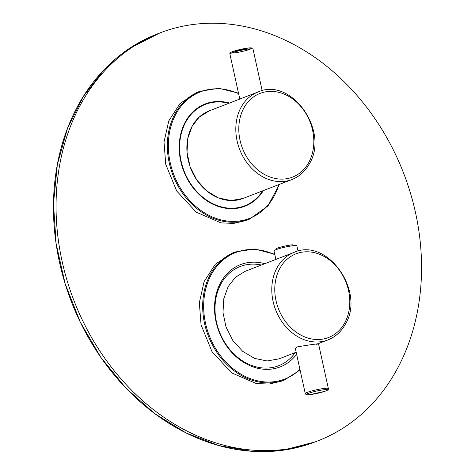 <?xml version="1.0" encoding="UTF-8"?>
<svg xmlns="http://www.w3.org/2000/svg" width="475" height="475" viewBox="0 0 475 475"><rect width="100%" height="100%" fill="white"/><g stroke="black" fill="none" stroke-linecap="round" stroke-linejoin="round"><path stroke-width="0.71" d="M216.475 322.056A53.2 42.988 68.8 0 0 278.653 365.726A53.2 42.988 68.8 0 0 295.266 352.575A53.2 42.988 68.8 0 1 278.653 365.726A53.2 42.988 68.8 0 1 216.475 322.056A53.2 42.988 68.8 0 1 240.243 266.499A53.2 42.988 68.8 0 0 216.475 322.056M261.381 265.032A53.2 42.988 68.8 0 0 240.243 266.499A53.2 42.988 68.8 0 1 261.381 265.032M216.048 321.89A54.857 44.323 68.8 0 0 251.257 366.225A54.857 44.323 68.8 0 0 296.62 354.279A54.857 44.323 68.8 0 1 251.257 366.225A54.857 44.323 68.8 0 1 216.048 321.89A54.857 44.323 68.8 0 1 264.812 263.708A54.857 44.323 68.8 0 0 216.048 321.89M281.218 381.211L269.058 384.061L256.274 383.545L231.533 372.798L211.998 351.642L201.073 324.93L199.334 302.694L204.131 281.521L215.312 264.243L231.705 253.323L215.312 264.243L204.131 281.521L199.334 302.694L201.073 324.93L211.998 351.642L231.533 372.798L256.274 383.545L269.058 384.061L281.218 381.211L284.721 379.858L300.075 370.001L284.721 379.858A68.572 55.403 68.8 0 1 204.577 323.576A68.572 55.403 68.8 0 0 284.721 379.858L281.218 381.211M157.243 33.98A218.714 176.718 68.8 0 0 64.701 282.263A218.714 176.718 68.8 0 0 282.88 450.247A218.714 176.718 68.8 0 0 315.157 441.904L282.88 450.247L251.251 451.25L218.601 445.52L186.046 432.927L154.773 413.654L125.976 388.188L100.795 357.301L80.239 322.05L65.14 283.712L56.115 243.693L53.491 203.514L57.338 164.677L67.42 128.6L83.268 96.573L104.138 69.641L129.147 48.61L159.843 32.971A218.714 176.718 68.8 0 0 67.302 281.253A218.714 176.718 68.8 0 0 285.475 449.243A218.714 176.718 68.8 0 0 317.757 440.901A218.714 176.718 68.8 0 0 410.299 192.618A218.714 176.718 68.8 0 0 192.12 24.629A218.714 176.718 68.8 0 0 159.843 32.971A218.714 176.718 68.8 0 0 67.302 281.253A218.714 176.718 68.8 0 0 285.475 449.243A218.714 176.718 68.8 0 0 317.757 440.901A218.714 176.718 68.8 0 0 410.299 192.618A218.714 176.718 68.8 0 0 192.12 24.629A218.714 176.718 68.8 0 0 159.843 32.971L157.243 33.98M180.72 161.227A54.857 44.323 68.8 0 0 217.698 206.233A54.857 44.323 68.8 0 0 263.376 190.582A54.857 44.323 68.8 0 1 217.698 206.233A54.857 44.323 68.8 0 1 180.72 161.227A54.857 44.323 68.8 0 1 229.484 103.045A54.857 44.323 68.8 0 0 180.72 161.227M245.89 220.548L233.736 223.398L220.952 222.882L196.211 212.135L176.676 190.98L165.745 164.267L164.012 142.031L168.803 120.858L179.989 103.58L196.383 92.661L179.989 103.58L168.803 120.858L164.012 142.031L165.745 164.267L176.676 190.98L196.211 212.135L220.952 222.882L233.736 223.398L245.89 220.548L249.399 219.195L267.947 205.954L279.353 184.395L267.947 205.954L249.399 219.195A68.572 55.403 68.8 0 1 169.254 162.913A68.572 55.403 68.8 0 0 249.399 219.195L245.89 220.548M262.675 190.855A54.382 43.943 -111.2 0 1 244.667 205.812A54.382 43.943 -111.2 0 1 181.106 161.173A54.382 43.943 -111.2 0 1 205.402 104.381A54.382 43.943 -111.2 0 1 228.79 103.312M296.168 352.224L278.991 358.874L267.087 360.958L254.523 358.387L242.66 351.31L232.809 340.456L226.041 327.049L222.989 312.598L223.808 298.656L228.154 286.597L235.345 277.394L245.106 271.338L275.886 259.421M295.438 348.917L297.219 346.928C305.407 345.372 325.791 342.546 316.415 344.274M294.055 252.385A46.936 37.923 68.8 0 0 277.103 267.651A46.936 37.923 68.8 0 0 282.18 322.109A46.936 37.923 68.8 0 0 327.94 339.928C335.344 336.977 341.115 331.793 345.254 324.366C365.744 291.751 327.352 237.055 294.055 252.385L275.791 259.457M239.744 99.079L209.131 110.924A46.936 37.923 68.8 0 0 192.179 126.19A46.936 37.923 68.8 0 0 197.256 180.648A46.936 37.923 68.8 0 0 243.016 198.461L231.117 200.551L218.547 197.98L206.684 190.897L196.834 180.043L190.065 166.642L187.013 152.184L187.833 138.249L192.179 126.19L199.369 116.987L209.131 110.924L258.079 91.972A46.936 37.923 68.8 0 0 241.134 107.237A46.936 37.923 68.8 0 0 246.204 161.702A46.936 37.923 68.8 0 0 291.971 179.514C299.369 176.569 305.14 171.38 309.278 163.952C329.769 131.338 291.377 76.641 258.079 91.972A46.936 37.923 68.8 0 0 241.134 107.237A46.936 37.923 68.8 0 0 246.204 161.702A46.936 37.923 68.8 0 0 291.971 179.514C299.369 176.569 305.14 171.38 309.278 163.952C329.769 131.338 291.377 76.641 258.079 91.972L248.597 95.647M274.859 254.743A67.86 54.833 68.8 0 0 205.538 323.344A67.86 54.833 68.8 0 0 299.939 369.372A67.86 54.833 68.8 0 1 205.538 323.344A67.86 54.833 68.8 0 1 274.859 254.743M235.214 251.964A68.572 55.403 68.8 0 0 204.577 323.576A68.572 55.403 68.8 0 1 235.214 251.964L254.665 248.977L274.746 254.244L254.665 248.977L235.214 251.964L231.705 253.323L235.214 251.964M238.61 93.652A67.86 54.833 68.8 0 0 170.216 162.682A67.86 54.833 68.8 0 0 223.375 220.412A67.86 54.833 68.8 0 0 278.908 184.567A67.86 54.833 68.8 0 1 223.375 220.412A67.86 54.833 68.8 0 1 170.216 162.682A67.86 54.833 68.8 0 1 238.61 93.652M199.892 91.301A68.572 55.403 68.8 0 0 169.254 162.913A68.572 55.403 68.8 0 1 199.892 91.301L218.868 88.285L238.503 93.153L218.868 88.285L199.892 91.301L196.383 92.661L199.892 91.301M344.707 322.929A44.899 36.278 -111.2 0 1 293.413 330.024A44.899 36.278 -111.2 0 1 279.864 268.387A44.899 36.278 -111.2 0 1 331.158 261.292A44.899 36.278 -111.2 0 1 344.707 322.929M307.26 392.374A11.822 1.306 -12.4 0 1 320.073 389.061A11.822 1.306 -12.4 0 1 328.356 388.508L318.476 343.591L328.356 388.508A11.822 1.306 -12.4 0 0 320.073 389.061A11.822 1.306 -12.4 0 0 307.26 392.374A11.822 1.306 -12.4 0 0 305.265 393.591A11.822 1.306 -12.4 0 1 307.26 392.374M308.317 393.395A10.818 1.193 -12.4 0 1 323.006 389.88A10.818 1.193 -12.4 0 1 325.797 390.973A10.818 1.193 -12.4 0 1 324.579 391.412A10.818 1.193 -12.4 0 1 306.862 394.719A10.818 1.193 -12.4 0 1 319.728 390.42A10.818 1.193 -12.4 0 1 324.579 391.412A10.818 1.193 -12.4 0 1 306.862 394.719A10.818 1.193 -12.4 0 1 319.728 390.42A10.818 1.193 -12.4 0 1 324.579 391.412L309.908 394.636A10.818 1.193 -12.4 0 1 313.892 391.703A10.818 1.193 -12.4 0 1 327.376 390.213A10.818 1.193 -12.4 0 1 309.908 394.636A10.818 1.193 -12.4 0 1 308.317 393.395A10.818 1.193 -12.4 0 1 323.006 389.88A10.818 1.193 -12.4 0 1 325.797 390.973A10.818 1.193 -12.4 0 1 324.579 391.412L309.908 394.636A10.818 1.193 -12.4 0 1 313.892 391.703A10.818 1.193 -12.4 0 1 327.376 390.213A10.818 1.193 -12.4 0 1 309.908 394.636A10.818 1.193 -12.4 0 1 308.317 393.395M274.004 250.877A11.703 1.294 -12.4 0 1 275.981 249.672A11.703 1.294 -12.4 0 1 288.669 246.394A11.703 1.294 -12.4 0 1 296.869 245.848A11.703 1.294 -12.4 0 0 288.669 246.394A11.703 1.294 -12.4 0 0 275.981 249.672A11.703 1.294 -12.4 0 0 274.004 250.877L275.892 259.463L274.004 250.877M276.545 248.425A10.699 1.182 -12.4 0 1 277.839 247.962L277.839 247.962A10.699 1.182 -12.4 0 1 292.167 244.815L292.167 244.815A10.699 1.182 -12.4 0 1 292.428 244.785A10.699 1.182 -12.4 0 0 292.167 244.815L292.167 244.815A10.699 1.182 -12.4 0 0 277.839 247.962L277.839 247.962A10.699 1.182 -12.4 0 0 276.545 248.425M308.732 162.515A44.899 36.278 -111.2 0 1 257.438 169.617A44.899 36.278 -111.2 0 1 243.889 107.973A44.899 36.278 -111.2 0 1 295.183 100.878A44.899 36.278 -111.2 0 1 308.732 162.515A44.899 36.278 -111.2 0 1 257.438 169.617A44.899 36.278 -111.2 0 1 243.889 107.973A44.899 36.278 -111.2 0 1 295.183 100.878A44.899 36.278 -111.2 0 1 308.732 162.515M253.015 49.05A11.822 1.306 167.6 0 0 244.732 49.602A11.822 1.306 167.6 0 0 231.919 52.915A11.822 1.306 167.6 0 0 229.924 54.132L239.804 99.079L229.924 54.132C229.627 53.123 230.47 52.309 232.447 51.68L233.7 51.229A10.818 1.193 167.6 0 0 238.551 52.22A10.818 1.193 167.6 0 0 251.412 47.922A10.818 1.193 167.6 0 0 233.7 51.229A10.818 1.193 167.6 0 0 232.477 51.668A10.818 1.193 167.6 0 1 233.7 51.229A10.818 1.193 167.6 0 0 238.551 52.22A10.818 1.193 167.6 0 0 251.412 47.922A10.818 1.193 167.6 0 0 233.7 51.229A10.818 1.193 167.6 0 1 248.372 48.005A10.818 1.193 167.6 0 0 230.903 52.428A10.818 1.193 167.6 0 0 244.382 50.938A10.818 1.193 167.6 0 0 248.372 48.005A10.818 1.193 167.6 0 0 230.903 52.428A10.818 1.193 167.6 0 0 244.382 50.938A10.818 1.193 167.6 0 0 248.372 48.005A10.818 1.193 167.6 0 0 233.7 51.229L248.372 48.005L232.447 51.68C230.47 52.309 229.627 53.123 229.924 54.132A11.822 1.306 167.6 0 1 231.919 52.915A11.822 1.306 167.6 0 1 244.732 49.602A11.822 1.306 167.6 0 1 253.015 49.05L262.17 90.701L253.015 49.05M315.157 441.904L317.757 440.901L315.157 441.904M318.458 343.597L327.94 339.928M305.265 393.591L295.325 348.383L305.265 393.591C306.743 394.85 304.445 394.862 309.908 394.636C304.445 394.862 306.743 394.85 305.265 393.591M325.832 390.961C328.136 389.939 328.979 389.12 328.356 388.508C328.979 389.12 328.136 389.939 325.832 390.961L324.579 391.412L325.832 390.961M276.509 248.437L277.839 247.962L276.509 248.437M298.033 251.144L296.869 245.848L298.033 251.144M243.016 198.461L291.971 179.514L243.016 198.461"/></g></svg>
